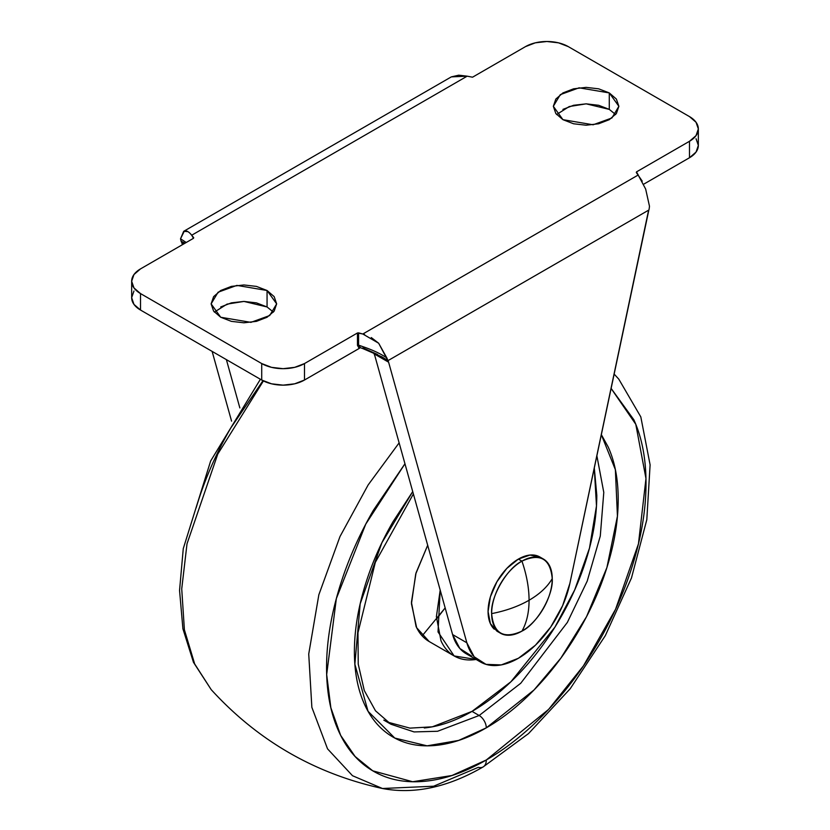 <?xml version="1.0" encoding="UTF-8"?>
<svg xmlns="http://www.w3.org/2000/svg" width="830" height="830" viewBox="0 0 830 830"><rect width="100%" height="100%" fill="white"/><g stroke="black" fill="none" stroke-linecap="round" stroke-linejoin="round"><path stroke-width="1.25" d="M541.513 558.123A42.849 24.744 120 0 0 518.377 559.088L521.946 561.142A42.849 24.744 -60 0 1 546.057 561.018A42.849 24.744 -60 0 1 552.24 578.635A42.849 24.744 -60 0 1 521.946 631.122C526.656 622.811 529.032 612.519 529.073 600.246C539.687 594.073 547.406 586.872 552.24 578.635C550.311 558.652 540.216 552.822 521.946 561.142C526.656 574.889 529.032 587.931 529.073 600.246C518.387 606.377 505.906 610.828 491.64 613.619C505.906 610.828 518.387 606.377 529.073 600.246C529.032 587.931 526.656 574.889 521.946 561.142C506.954 568.228 490.291 597.092 491.64 613.619C493.57 633.612 503.665 639.442 521.946 631.122C536.937 624.025 553.6 595.162 552.24 578.635C547.406 586.872 539.687 594.073 529.073 600.246C529.032 612.519 526.656 622.811 521.946 631.122A42.849 24.744 -60 0 1 497.834 631.246A42.849 24.744 -60 0 1 491.64 613.619A42.849 24.744 -60 0 1 521.946 561.142L518.377 559.088A42.849 24.744 120 0 0 491.225 594.207A42.849 24.744 120 0 0 494.265 629.182M498.82 632.087L496.952 631.184L490.385 623.621L488.082 611.565L490.385 596.843L496.952 581.706L506.777 568.446L518.377 559.088L529.976 555.052L539.801 556.961L543.37 559.015M562.937 109.384L573.572 105.286L586.105 103.843L598.648 105.286L609.282 109.384L609.282 92.919L618.879 106.302L611.907 117.964L593.118 124.78L562.937 119.676L573.572 123.774L586.105 125.216L598.648 123.774L609.282 119.676L616.379 113.544L618.879 106.302L616.379 99.061L609.282 92.919L598.648 88.82L586.105 87.378L573.572 88.82L562.937 92.919L555.83 99.061L553.34 106.302L555.83 113.544L562.937 119.676L553.34 106.302L560.302 94.641L579.101 87.814L609.282 92.919L609.282 109.384L586.177 103.843L569.245 106.541L556.608 114.53M220.718 306.965L231.352 302.867L243.896 301.425L256.429 302.867L267.063 306.965L267.063 290.5L276.66 303.873L269.698 315.535L250.899 322.362L220.718 317.257L231.352 321.355L243.896 322.797L256.429 321.355L267.063 317.257L274.17 311.115L276.66 303.873L274.17 296.632L267.063 290.5L256.429 286.402L243.896 284.96L231.352 286.402L220.718 290.5L213.621 296.632L211.121 303.873L213.621 311.115L220.718 317.257L211.121 303.873L218.093 292.212L236.882 285.396L267.063 290.5L267.063 306.965L243.958 301.425L227.036 304.122L214.389 312.111M133.962 291.019L131.659 297.7A30.243 17.461 0 0 0 140.519 310.046L140.519 293.581A30.243 17.461 180 0 1 131.659 281.235A30.243 17.461 180 0 1 140.519 268.889L193.483 238.303L191.72 235.212L467.176 76.173L458.72 75.188L451.333 76.879L467.176 76.173L472.54 77.2L525.504 46.615A30.243 17.461 180 0 1 568.28 46.615L689.481 116.594A30.243 17.461 180 0 1 698.341 128.941A30.243 17.461 180 0 1 689.481 141.287L689.481 157.752L643.717 184.177L689.481 157.752L689.481 141.287L636.517 171.872L645.667 189.084L649.485 206.265M642.223 181.127L636.309 172.526L636.517 171.872L636.517 172.775L636.517 171.872L689.481 141.287L696.038 135.622L698.341 128.941L696.038 122.259L689.481 116.594L568.28 46.615L558.476 42.828L546.897 41.5L535.319 42.828L525.504 46.615L472.54 77.2L467.176 76.173L191.72 235.212C188.918 231.746 186.449 230.346 184.333 231.031L180.515 238.822L186.252 242.485L180.515 238.822L183.7 231.311L187.777 231.612M698.341 128.941L698.341 145.406L696.038 152.087L689.481 157.752A30.243 17.461 0 0 0 698.341 145.406L696.038 138.724M364.598 334.521L362.824 334.002L638.28 174.964L362.824 334.002L358.602 332.861L358.602 345.207L362.658 346.577C372.68 349.97 380.752 353.767 386.863 357.958L378.667 343.236L362.824 334.002L357.46 332.975L304.496 363.561L304.496 380.026L359.504 348.268L357.46 345.322L357.46 332.975L304.496 363.561L294.681 367.348L283.103 368.676L271.524 367.348L261.72 363.561L261.72 380.026A30.243 17.461 0 0 0 304.496 380.026L304.496 363.561A30.243 17.461 180 0 1 261.72 363.561L140.519 293.581L140.519 310.046L261.72 380.026L261.72 363.561L140.519 293.581L133.962 287.917L131.659 281.235L133.962 274.554L140.519 268.889L193.483 238.303L193.691 237.65L190.381 233.687M371.28 337.561L378.667 343.236L387.911 360.677L648.853 210.032L569.899 583.293L648.157 212.345A10.085 5.82 -60 0 1 648.853 210.032L387.911 360.677A10.085 5.82 -60 0 1 388.606 362.191L466.854 642.793L474.117 656.738L486.017 664.374L501.299 664.913L518.377 658.283L535.454 645.19L550.747 627.003L562.647 605.62L569.899 583.293A75.623 43.658 -60 0 1 483.589 663.512A75.623 43.658 -60 0 1 466.854 642.793L452.589 634.556L374.87 355.863L452.589 634.556A75.623 43.658 120 0 0 469.334 655.285M231.58 421.152L212.127 351.391L231.58 421.152M181.106 241.25L181.843 242.827L183.752 243.927L181.843 242.827L182.372 244.726L181.843 242.827A10.085 5.82 120 0 0 181.148 241.312L180.515 238.822L181.106 241.25L185.038 243.18M226.383 359.629L239.849 407.914L226.383 359.629M471.751 656.146L459.851 648.5L452.589 634.556L466.854 642.793L388.606 362.191L374.081 353.808L374.87 355.863L374.081 353.808L388.606 362.191L386.863 357.958C380.752 353.767 372.68 349.97 362.658 346.577L363.768 348.278L377.629 354.514M131.659 281.235L131.659 297.7L133.962 304.382L140.519 310.046L261.72 380.026L271.524 383.813L283.103 385.141L294.681 383.813L304.496 380.026L359.504 348.247M374.081 353.808L373.282 352.563L374.081 353.808M451.333 76.879L183.7 231.311M649.485 206.328L649.091 209.357M363.011 348.652L381.883 356.817L387.869 360.625M363.768 348.278L362.658 346.577L359.629 345.488A5.042 1.743 105.1 0 0 360.459 347.718M362.959 348.631L360.448 347.718A5.042 1.743 -74.9 0 1 359.629 345.488L358.602 345.207L360.365 347.687L358.602 345.207L357.46 345.322L357.46 332.975L358.602 332.861L358.602 345.207A1.006 0.581 0 0 0 357.46 345.322L359.037 348.154M360.718 347.729A5.042 1.743 -74.9 0 1 360.438 347.718L360.199 347.646M193.691 237.65L193.483 238.303M636.309 172.526L636.517 171.872M273.392 312.111L267.063 306.965M615.611 114.53L609.282 109.384M476.13 659.466L454.135 655.949L438.022 631.931L440.19 590.099L436.393 616.711L441 640.822C444.081 647.628 448.459 652.66 454.135 655.939C459.82 659.228 466.377 660.493 473.795 659.767L476.13 659.466M427.689 545.237L415.726 573.966L411.452 603.752L416.66 627.719L429.183 641.538C423.508 638.26 419.119 633.217 416.048 626.422L411.431 602.3L416.048 572.866L427.689 545.237M412.728 491.609L381.914 542.716L360.179 603.794L354.867 664.197L368.053 711.289L394.79 738.067L427.097 745.828L458.658 740.422L486.297 727.848A10.085 5.82 -120 0 0 479.169 715.502L520.732 683.266L567.347 622.438L587.204 581.125L600.287 536.055L603.784 492.387L596.843 455.608L603.784 492.387L600.287 536.055L587.204 581.125L567.347 622.438L520.732 683.266L479.169 715.502L472.031 711.383L510.886 681.793L554.897 627.19L574.713 589.871L589.476 548.163L596.48 505.906L594.259 467.819M387.558 722.11L409.937 728.128L432.368 726.81L472.031 711.383L479.169 715.502L437.576 731.272L414.077 731.925L390.94 724.237L375.492 710.802L364.297 690.57L358.228 664.104L357.979 632.751L375.316 562.387L413.382 493.933M611.036 388.326L635.79 424.296L645.968 478.547L638.457 543.806L615.57 609.251L583.459 665.836L548.62 709.391L486.297 759.99A15.127 8.736 60 0 1 483.195 766.889A15.127 8.736 -120 0 0 486.297 759.99L451.935 775.511L412.666 781.736L372.763 770.831L355.074 756.462L340.663 735.39L330.859 707.762L326.678 674.551L336.347 598.575L365.771 524.104L404.967 463.763M399.137 442.857L368.147 484.938L339.989 536.553L318.845 594.778L308.729 654.019L311.862 707.336L327.539 748.847L352.501 775.718L382.454 788.5L352.501 775.718L327.539 748.847L311.862 707.336L308.729 654.019L318.845 594.778L339.989 536.553L368.147 484.938L399.137 442.857M483.195 766.889A15.127 8.736 60 0 1 478.319 767.325L433.634 786.217L382.454 788.5C414.243 794.538 447.816 787.338 483.164 766.91L528.544 733.575L570.189 688.765L605.319 635.645L631.485 577.939L646.809 519.705L650.108 464.852L640.812 416.899L618.796 379.144L614.055 373.977M263.411 380.939L217.761 454.103L187.009 543.816L181.729 588.864L184.395 629.804L194.666 663.938L211.204 689.637L194.666 663.938L184.395 629.804L181.729 588.864L187.009 543.816L217.761 454.103L263.411 380.939M196.139 507.846C204.242 480.57 215.779 453.958 230.761 428.021L262.944 380.7M436.424 619.18L445.16 607.923L422.169 635.863M404.957 463.742L373.355 510.336C358.373 536.284 346.836 562.885 338.723 590.161C330.62 617.437 326.564 643.312 326.564 667.766C326.564 692.22 330.62 713.416 338.723 731.323C346.836 749.241 358.373 762.531 373.355 771.174C388.326 779.827 405.6 783.178 425.168 781.238C444.735 779.297 465.111 772.211 486.297 759.99C507.472 747.757 527.849 731.313 547.416 710.656C566.994 690 584.258 666.698 599.239 640.76C614.221 614.812 625.758 588.211 633.861 560.935C641.974 533.659 646.02 507.794 646.02 483.33C646.02 458.876 641.974 437.69 633.861 419.773L611.036 388.295M601.283 434.526L608.151 446.914C614.843 461.708 618.194 479.201 618.194 499.401C618.194 519.601 614.843 540.952 608.151 563.477C601.46 586.001 591.925 607.975 579.558 629.399C567.191 650.813 552.925 670.059 536.771 687.115C520.607 704.172 503.789 717.753 486.297 727.848C468.805 737.953 451.977 743.794 435.823 745.402C419.658 747 405.403 744.23 393.026 737.092C380.659 729.943 371.135 718.977 364.443 704.182C357.751 689.388 354.4 671.895 354.4 651.695C354.4 631.505 357.751 610.143 364.443 587.619C371.135 565.095 380.659 543.121 393.026 521.697L412.718 491.588M383.813 720.129L390.94 724.237L414.077 731.925L437.576 731.272L479.169 715.502A10.085 5.82 60 0 1 486.297 727.848L534.012 689.979L560.873 658.107L586.561 616.617L606.906 567.564L617.437 516.146L615.372 469.687L601.283 434.557M424.286 727.983C439.578 726.468 455.494 720.938 472.031 711.383C488.58 701.838 504.495 688.993 519.777 672.85C535.07 656.717 548.557 638.519 560.26 618.257C571.963 597.994 580.969 577.203 587.308 555.903C593.637 534.593 596.801 514.393 596.801 495.282L594.28 467.757M358.602 345.207L357.46 345.322L358.602 345.207M496.952 631.184L500.521 633.238M480.57 662.029L466.304 653.801M454.135 655.949L429.183 641.538M382.454 788.5C314.902 773.685 257.819 740.723 211.204 689.637L193.473 662.33L182.911 628.787L179.55 590.431L183.264 548.64L210.644 461.003L260.392 379.258"/></g></svg>
